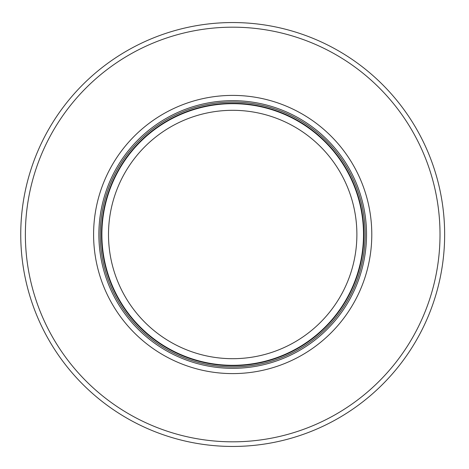 <?xml version="1.0" encoding="UTF-8"?>
<svg xmlns="http://www.w3.org/2000/svg" width="469" height="469" viewBox="0 0 469 469"><rect width="100%" height="100%" fill="white"/><g stroke="black" fill="none" stroke-linecap="round" stroke-linejoin="round"><path stroke-width="0.7" d="M363.51 234.5A130.816 130.816 0 0 0 167.286 121.213A130.816 130.816 0 0 0 167.286 347.787A130.816 130.816 0 0 0 363.51 234.5M365.169 234.5A132.469 132.469 0 0 0 166.46 119.777A132.469 132.469 0 0 0 166.46 349.223A132.469 132.469 0 0 0 365.169 234.5M371.788 234.5A139.094 139.094 0 0 0 163.148 114.037A139.094 139.094 0 0 0 163.148 354.963A139.094 139.094 0 0 0 371.788 234.5M444.647 234.5A211.953 211.953 0 0 0 126.718 50.945A211.953 211.953 0 0 0 126.718 418.055A211.953 211.953 0 0 0 444.647 234.5M356.886 234.5A124.191 124.191 0 0 1 170.599 342.053A124.191 124.191 0 0 1 170.599 126.947A124.191 124.191 0 0 1 356.886 234.5M363.909 234.5A131.214 131.214 0 0 0 167.087 120.867A131.214 131.214 0 0 0 167.087 348.133A131.214 131.214 0 0 0 363.909 234.5M366.529 234.5A133.835 133.835 0 0 0 165.78 118.598A133.835 133.835 0 0 0 165.78 350.402A133.835 133.835 0 0 0 366.529 234.5M440.016 234.5A207.316 207.316 0 0 0 129.039 54.955A207.316 207.316 0 0 0 129.039 414.045A207.316 207.316 0 0 0 440.016 234.5"/></g></svg>
